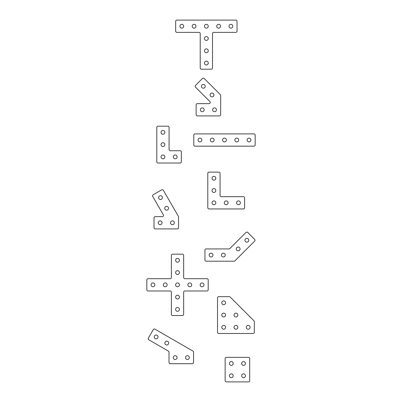 <?xml version="1.0" encoding="UTF-8"?>
<svg xmlns="http://www.w3.org/2000/svg" width="402" height="402" viewBox="0 0 402 402"><rect width="100%" height="100%" fill="white"/><g stroke="black" fill="none" stroke-linecap="round" stroke-linejoin="round"><path stroke-width="0.6" d="M203.317 78.114A1.226 1.226 0 0 0 202.452 78.475L195.508 85.42A1.226 1.226 0 0 0 195.508 87.154L209.899 101.55A1.226 1.226 0 0 1 209.035 103.646L197.357 103.646A1.226 1.226 0 0 0 196.126 104.872L196.126 114.691A1.226 1.226 0 0 0 197.357 115.917L219.447 115.917A1.226 1.226 0 0 0 220.678 114.691L220.678 95.475A1.226 1.226 0 0 0 220.316 94.606L204.186 78.475A1.226 1.226 0 0 0 203.317 78.114M202.266 107.877A1.904 1.904 0 0 0 200.362 109.781A1.904 1.904 0 0 0 202.266 111.686A1.904 1.904 0 0 0 204.166 109.781A1.904 1.904 0 0 0 202.266 107.877M211.995 93.063A1.904 1.904 0 0 0 210.095 94.967A1.904 1.904 0 0 0 211.995 96.867A1.904 1.904 0 0 0 213.899 94.967A1.904 1.904 0 0 0 211.995 93.063M203.317 84.385A1.904 1.904 0 0 0 201.417 86.284A1.904 1.904 0 0 0 203.317 88.189A1.904 1.904 0 0 0 205.221 86.284A1.904 1.904 0 0 0 203.317 84.385M214.537 107.877A1.904 1.904 0 0 0 212.638 109.781A1.904 1.904 0 0 0 214.537 111.686A1.904 1.904 0 0 0 216.442 109.781A1.904 1.904 0 0 0 214.537 107.877M238.165 247.029A1.904 1.904 0 0 0 236.26 248.928A1.904 1.904 0 0 0 238.165 250.833A1.904 1.904 0 0 0 240.069 248.928A1.904 1.904 0 0 0 238.165 247.029M246.843 238.351A1.904 1.904 0 0 0 244.944 240.25A1.904 1.904 0 0 0 246.843 242.155A1.904 1.904 0 0 0 248.748 240.25A1.904 1.904 0 0 0 246.843 238.351M223.351 253.165A1.904 1.904 0 0 0 221.447 255.069A1.904 1.904 0 0 0 223.351 256.968A1.904 1.904 0 0 0 225.251 255.069A1.904 1.904 0 0 0 223.351 253.165M211.075 253.165A1.904 1.904 0 0 0 209.171 255.069A1.904 1.904 0 0 0 211.075 256.968A1.904 1.904 0 0 0 212.98 255.069A1.904 1.904 0 0 0 211.075 253.165M204.94 250.16L204.94 259.978A1.226 1.226 0 0 0 206.166 261.205L234.059 261.205A1.226 1.226 0 0 0 234.929 260.843L254.657 241.12A1.226 1.226 0 0 0 254.657 239.386L247.712 232.441A1.226 1.226 0 0 0 245.974 232.441L229.843 248.572A1.226 1.226 0 0 1 228.979 248.928L206.166 248.928A1.226 1.226 0 0 0 204.94 250.16M238.476 200.91A1.904 1.904 0 0 0 236.577 202.814A1.904 1.904 0 0 0 238.476 204.713A1.904 1.904 0 0 0 240.381 202.814A1.904 1.904 0 0 0 238.476 200.91M226.205 200.91A1.904 1.904 0 0 0 224.301 202.814A1.904 1.904 0 0 0 226.205 204.713A1.904 1.904 0 0 0 228.105 202.814A1.904 1.904 0 0 0 226.205 200.91M213.929 188.633A1.904 1.904 0 0 0 212.03 190.538A1.904 1.904 0 0 0 213.929 192.442A1.904 1.904 0 0 0 215.834 190.538A1.904 1.904 0 0 0 213.929 188.633M213.929 176.362A1.904 1.904 0 0 0 212.03 178.262A1.904 1.904 0 0 0 213.929 180.166A1.904 1.904 0 0 0 215.834 178.262A1.904 1.904 0 0 0 213.929 176.362M213.929 200.91A1.904 1.904 0 0 0 212.03 202.814A1.904 1.904 0 0 0 213.929 204.713A1.904 1.904 0 0 0 215.834 202.814A1.904 1.904 0 0 0 213.929 200.91M218.839 172.126L209.02 172.126A1.226 1.226 0 0 0 207.794 173.352L207.794 207.723A1.226 1.226 0 0 0 209.02 208.95L243.386 208.95A1.226 1.226 0 0 0 244.617 207.723L244.617 197.905A1.226 1.226 0 0 0 243.386 196.673L221.296 196.673A1.226 1.226 0 0 1 220.07 195.447L220.07 173.352A1.226 1.226 0 0 0 218.839 172.126M206.357 61.154A1.904 1.904 0 0 0 204.452 63.059A1.904 1.904 0 0 0 206.357 64.963A1.904 1.904 0 0 0 208.256 63.059A1.904 1.904 0 0 0 206.357 61.154M206.357 48.883A1.904 1.904 0 0 0 204.452 50.783A1.904 1.904 0 0 0 206.357 52.687A1.904 1.904 0 0 0 208.256 50.783A1.904 1.904 0 0 0 206.357 48.883M206.357 36.607A1.904 1.904 0 0 0 204.452 38.512A1.904 1.904 0 0 0 206.357 40.411A1.904 1.904 0 0 0 208.256 38.512A1.904 1.904 0 0 0 206.357 36.607M230.904 24.336A1.904 1.904 0 0 0 228.999 26.236A1.904 1.904 0 0 0 230.904 28.14A1.904 1.904 0 0 0 232.803 26.236A1.904 1.904 0 0 0 230.904 24.336M218.628 24.336A1.904 1.904 0 0 0 216.723 26.236A1.904 1.904 0 0 0 218.628 28.14A1.904 1.904 0 0 0 220.532 26.236A1.904 1.904 0 0 0 218.628 24.336M206.357 24.336A1.904 1.904 0 0 0 204.452 26.236A1.904 1.904 0 0 0 206.357 28.14A1.904 1.904 0 0 0 208.256 26.236A1.904 1.904 0 0 0 206.357 24.336M194.081 24.336A1.904 1.904 0 0 0 192.176 26.236A1.904 1.904 0 0 0 194.081 28.14A1.904 1.904 0 0 0 195.985 26.236A1.904 1.904 0 0 0 194.081 24.336M181.804 24.336A1.904 1.904 0 0 0 179.905 26.236A1.904 1.904 0 0 0 181.804 28.14A1.904 1.904 0 0 0 183.709 26.236A1.904 1.904 0 0 0 181.804 24.336M237.039 31.145L237.039 21.326A1.226 1.226 0 0 0 235.813 20.1L176.895 20.1A1.226 1.226 0 0 0 175.669 21.326L175.669 31.145A1.226 1.226 0 0 0 176.895 32.376L198.99 32.376A1.226 1.226 0 0 1 200.216 33.602L200.216 67.968A1.226 1.226 0 0 0 201.442 69.194L211.266 69.194A1.226 1.226 0 0 0 212.492 67.968L212.492 33.602A1.226 1.226 0 0 1 213.718 32.376L235.813 32.376A1.226 1.226 0 0 0 237.039 31.145M162.297 189.684A1.226 1.226 0 0 0 161.684 189.844L153.182 194.754A1.226 1.226 0 0 0 152.73 196.432L163.328 214.789A1.226 1.226 0 0 1 162.267 216.628L155.242 216.628A1.226 1.226 0 0 0 154.016 217.854L154.016 227.673A1.226 1.226 0 0 0 155.242 228.904L177.337 228.904A1.226 1.226 0 0 0 178.563 227.673L178.563 216.959A1.226 1.226 0 0 0 178.403 216.341L163.363 190.297A1.226 1.226 0 0 0 162.297 189.684M172.428 220.864A1.904 1.904 0 0 0 170.523 222.763A1.904 1.904 0 0 0 172.428 224.668A1.904 1.904 0 0 0 174.332 222.763A1.904 1.904 0 0 0 172.428 220.864M160.152 220.864A1.904 1.904 0 0 0 158.252 222.763A1.904 1.904 0 0 0 160.152 224.668A1.904 1.904 0 0 0 162.056 222.763A1.904 1.904 0 0 0 160.152 220.864M166.639 206.342A1.904 1.904 0 0 0 164.735 208.246A1.904 1.904 0 0 0 166.639 210.145A1.904 1.904 0 0 0 168.544 208.246A1.904 1.904 0 0 0 166.639 206.342M160.504 195.714A1.904 1.904 0 0 0 158.599 197.613A1.904 1.904 0 0 0 160.504 199.518A1.904 1.904 0 0 0 162.403 197.613A1.904 1.904 0 0 0 160.504 195.714M235.929 313.163A1.904 1.904 0 0 0 234.024 315.062A1.904 1.904 0 0 0 235.929 316.967A1.904 1.904 0 0 0 237.833 315.062A1.904 1.904 0 0 0 235.929 313.163M248.205 325.434A1.904 1.904 0 0 0 246.3 327.339A1.904 1.904 0 0 0 248.205 329.238A1.904 1.904 0 0 0 250.104 327.339A1.904 1.904 0 0 0 248.205 325.434M235.929 325.434A1.904 1.904 0 0 0 234.024 327.339A1.904 1.904 0 0 0 235.929 329.238A1.904 1.904 0 0 0 237.833 327.339A1.904 1.904 0 0 0 235.929 325.434M223.658 325.434A1.904 1.904 0 0 0 221.753 327.339A1.904 1.904 0 0 0 223.658 329.238A1.904 1.904 0 0 0 225.557 327.339A1.904 1.904 0 0 0 223.658 325.434M223.658 313.163A1.904 1.904 0 0 0 221.753 315.062A1.904 1.904 0 0 0 223.658 316.967A1.904 1.904 0 0 0 225.557 315.062A1.904 1.904 0 0 0 223.658 313.163M223.658 300.887A1.904 1.904 0 0 0 221.753 302.791A1.904 1.904 0 0 0 223.658 304.691A1.904 1.904 0 0 0 225.557 302.791A1.904 1.904 0 0 0 223.658 300.887M217.517 297.882L217.517 332.248A1.226 1.226 0 0 0 218.743 333.474L253.114 333.474A1.226 1.226 0 0 0 254.34 332.248L254.34 321.711A1.226 1.226 0 0 0 253.979 320.841L230.15 297.013A1.226 1.226 0 0 0 229.286 296.651L218.743 296.651A1.226 1.226 0 0 0 217.517 297.882M152.966 282.943A1.904 1.904 0 0 0 151.067 284.847A1.904 1.904 0 0 0 152.966 286.747A1.904 1.904 0 0 0 154.87 284.847A1.904 1.904 0 0 0 152.966 282.943M165.242 282.943A1.904 1.904 0 0 0 163.338 284.847A1.904 1.904 0 0 0 165.242 286.747A1.904 1.904 0 0 0 167.147 284.847A1.904 1.904 0 0 0 165.242 282.943M202.065 282.943A1.904 1.904 0 0 0 200.161 284.847A1.904 1.904 0 0 0 202.065 286.747A1.904 1.904 0 0 0 203.965 284.847A1.904 1.904 0 0 0 202.065 282.943M189.789 282.943A1.904 1.904 0 0 0 187.885 284.847A1.904 1.904 0 0 0 189.789 286.747A1.904 1.904 0 0 0 191.694 284.847A1.904 1.904 0 0 0 189.789 282.943M177.513 307.49A1.904 1.904 0 0 0 175.614 309.394A1.904 1.904 0 0 0 177.513 311.299A1.904 1.904 0 0 0 179.418 309.394A1.904 1.904 0 0 0 177.513 307.49M177.513 295.219A1.904 1.904 0 0 0 175.614 297.118A1.904 1.904 0 0 0 177.513 299.023A1.904 1.904 0 0 0 179.418 297.118A1.904 1.904 0 0 0 177.513 295.219M177.513 270.672A1.904 1.904 0 0 0 175.614 272.571A1.904 1.904 0 0 0 177.513 274.476A1.904 1.904 0 0 0 179.418 272.571A1.904 1.904 0 0 0 177.513 270.672M177.513 258.396A1.904 1.904 0 0 0 175.614 260.3A1.904 1.904 0 0 0 177.513 262.199A1.904 1.904 0 0 0 179.418 260.3A1.904 1.904 0 0 0 177.513 258.396M177.513 282.943A1.904 1.904 0 0 0 175.614 284.847A1.904 1.904 0 0 0 177.513 286.747A1.904 1.904 0 0 0 179.418 284.847A1.904 1.904 0 0 0 177.513 282.943M184.88 290.983L206.975 290.983A1.226 1.226 0 0 0 208.201 289.757L208.201 279.938A1.226 1.226 0 0 0 206.975 278.712L184.88 278.712A1.226 1.226 0 0 1 183.654 277.481L183.654 255.391A1.226 1.226 0 0 0 182.428 254.159L172.604 254.159A1.226 1.226 0 0 0 171.378 255.391L171.378 277.481A1.226 1.226 0 0 1 170.152 278.712L148.057 278.712A1.226 1.226 0 0 0 146.83 279.938L146.83 289.757A1.226 1.226 0 0 0 148.057 290.983L170.152 290.983A1.226 1.226 0 0 1 171.378 292.209L171.378 314.304A1.226 1.226 0 0 0 172.604 315.53L182.428 315.53A1.226 1.226 0 0 0 183.654 314.304L183.654 292.209A1.226 1.226 0 0 1 184.88 290.983M154.338 328.987A1.226 1.226 0 0 0 153.273 329.6L148.363 338.102A1.226 1.226 0 0 0 148.81 339.78L168.393 351.087A1.226 1.226 0 0 1 169.006 352.152L169.006 362.488A1.226 1.226 0 0 0 170.237 363.715L192.327 363.715A1.226 1.226 0 0 0 193.558 362.488L193.558 352.152A1.226 1.226 0 0 0 192.94 351.087L154.951 329.153A1.226 1.226 0 0 0 154.338 328.987M187.417 355.675A1.904 1.904 0 0 0 185.518 357.579A1.904 1.904 0 0 0 187.417 359.478A1.904 1.904 0 0 0 189.322 357.579A1.904 1.904 0 0 0 187.417 355.675M175.146 355.675A1.904 1.904 0 0 0 173.242 357.579A1.904 1.904 0 0 0 175.146 359.478A1.904 1.904 0 0 0 177.046 357.579A1.904 1.904 0 0 0 175.146 355.675M166.76 341.157A1.904 1.904 0 0 0 164.86 343.057A1.904 1.904 0 0 0 166.76 344.961A1.904 1.904 0 0 0 168.664 343.057A1.904 1.904 0 0 0 166.76 341.157M156.132 335.017A1.904 1.904 0 0 0 154.232 336.921A1.904 1.904 0 0 0 156.132 338.826A1.904 1.904 0 0 0 158.036 336.921A1.904 1.904 0 0 0 156.132 335.017M162.941 142.71A1.904 1.904 0 0 0 161.036 144.609A1.904 1.904 0 0 0 162.941 146.514A1.904 1.904 0 0 0 164.845 144.609A1.904 1.904 0 0 0 162.941 142.71M162.941 130.434A1.904 1.904 0 0 0 161.036 132.338A1.904 1.904 0 0 0 162.941 134.238A1.904 1.904 0 0 0 164.845 132.338A1.904 1.904 0 0 0 162.941 130.434M175.217 154.981A1.904 1.904 0 0 0 173.312 156.886A1.904 1.904 0 0 0 175.217 158.785A1.904 1.904 0 0 0 177.116 156.886A1.904 1.904 0 0 0 175.217 154.981M162.941 154.981A1.904 1.904 0 0 0 161.036 156.886A1.904 1.904 0 0 0 162.941 158.785A1.904 1.904 0 0 0 164.845 156.886A1.904 1.904 0 0 0 162.941 154.981M167.85 126.198L158.031 126.198A1.226 1.226 0 0 0 156.805 127.429L156.805 161.795A1.226 1.226 0 0 0 158.031 163.021L180.126 163.021A1.226 1.226 0 0 0 181.352 161.795L181.352 151.976A1.226 1.226 0 0 0 180.126 150.745L170.307 150.745A1.226 1.226 0 0 1 169.076 149.519L169.076 127.429A1.226 1.226 0 0 0 167.85 126.198M224.487 138.127A1.904 1.904 0 0 0 222.582 140.027A1.904 1.904 0 0 0 224.487 141.931A1.904 1.904 0 0 0 226.386 140.027A1.904 1.904 0 0 0 224.487 138.127M249.034 138.127A1.904 1.904 0 0 0 247.129 140.027A1.904 1.904 0 0 0 249.034 141.931A1.904 1.904 0 0 0 250.933 140.027A1.904 1.904 0 0 0 249.034 138.127M236.758 138.127A1.904 1.904 0 0 0 234.853 140.027A1.904 1.904 0 0 0 236.758 141.931A1.904 1.904 0 0 0 238.662 140.027A1.904 1.904 0 0 0 236.758 138.127M212.211 138.127A1.904 1.904 0 0 0 210.306 140.027A1.904 1.904 0 0 0 212.211 141.931A1.904 1.904 0 0 0 214.115 140.027A1.904 1.904 0 0 0 212.211 138.127M199.935 138.127A1.904 1.904 0 0 0 198.035 140.027A1.904 1.904 0 0 0 199.935 141.931A1.904 1.904 0 0 0 201.839 140.027A1.904 1.904 0 0 0 199.935 138.127M195.025 146.162L253.943 146.162A1.226 1.226 0 0 0 255.169 144.936L255.169 135.117A1.226 1.226 0 0 0 253.943 133.891L195.025 133.891A1.226 1.226 0 0 0 193.799 135.117L193.799 144.936A1.226 1.226 0 0 0 195.025 146.162M243.557 373.86A1.904 1.904 0 0 0 241.657 375.764A1.904 1.904 0 0 0 243.557 377.664A1.904 1.904 0 0 0 245.461 375.764A1.904 1.904 0 0 0 243.557 373.86M243.557 361.589A1.904 1.904 0 0 0 241.657 363.488A1.904 1.904 0 0 0 243.557 365.393A1.904 1.904 0 0 0 245.461 363.488A1.904 1.904 0 0 0 243.557 361.589M231.286 373.86A1.904 1.904 0 0 0 229.381 375.764A1.904 1.904 0 0 0 231.286 377.664A1.904 1.904 0 0 0 233.185 375.764A1.904 1.904 0 0 0 231.286 373.86M231.286 361.589A1.904 1.904 0 0 0 229.381 363.488A1.904 1.904 0 0 0 231.286 365.393A1.904 1.904 0 0 0 233.185 363.488A1.904 1.904 0 0 0 231.286 361.589M225.145 358.579L225.145 380.674A1.226 1.226 0 0 0 226.376 381.9L248.466 381.9A1.226 1.226 0 0 0 249.692 380.674L249.692 358.579A1.226 1.226 0 0 0 248.466 357.353L226.376 357.353A1.226 1.226 0 0 0 225.145 358.579"/></g></svg>
